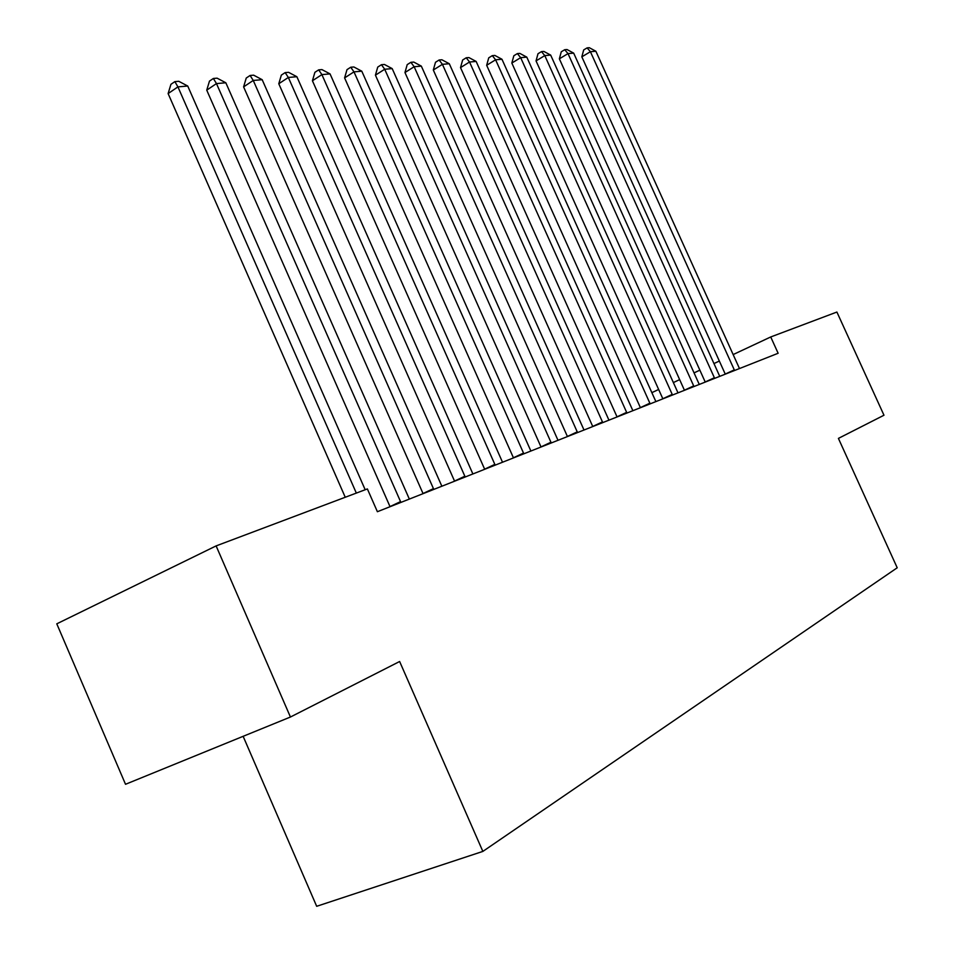 <?xml version="1.0" encoding="UTF-8"?>
<svg xmlns="http://www.w3.org/2000/svg" width="954" height="954" viewBox="0 0 954 954"><rect width="100%" height="100%" fill="white"/><g stroke="black" fill="none" stroke-linecap="round" stroke-linejoin="round"><path stroke-width="1.43" d="M243.139 736.309L316.68 906.3L482.855 851.409L897.213 567.785L838.411 438.399L883.976 415.228L836.896 312.041L770.725 336.965L733.137 354.578M125.523 784.283L56.787 623.821L216.117 545.903L290.433 717.026L125.523 784.283M216.117 545.903L367.373 488.925L377.39 511.714L778.13 353.266L770.725 336.965M719.34 361.041L713.95 363.569M699.866 370.164L694.023 372.895M679.642 379.632L673.333 382.59M658.642 389.471L651.832 392.666M482.855 851.409L399.631 661.504L290.433 717.026M356.331 493.087L177.921 86.874L187.735 86.039L365.179 489.748M345.253 497.261L168.119 93.587L177.921 86.874L174.856 81.627L178.792 81.305L187.735 86.039M168.119 93.587L170.933 84.322L174.856 81.627M400.907 502.424L216.475 83.582L225.836 82.783L409.349 499.085M390.055 506.717L206.744 90.153L216.475 83.582L213.362 78.478L217.107 78.168L225.836 82.783M206.744 90.153L209.475 81.114L213.362 78.478M433.796 489.414L253.251 80.446L262.171 79.695L441.857 486.23M423.075 493.659L243.604 86.886L253.251 80.446L250.079 75.473L253.669 75.175L262.171 79.695M243.604 86.886L246.239 78.049L250.079 75.473M465.194 477L288.346 77.453L296.873 76.725L472.886 473.959M454.593 481.198L278.783 83.749L288.346 77.453L285.151 72.599L288.573 72.325L296.873 76.725M278.783 83.749L281.335 75.127L285.151 72.599M495.174 465.147L321.892 74.603L330.048 73.899L502.519 462.237M484.692 469.296L312.423 80.768L321.892 74.603L318.672 69.857L321.939 69.594L330.048 73.899M312.423 80.768L314.892 72.325L318.672 69.857M523.841 453.818L353.982 71.86L361.793 71.192L530.877 451.027M513.479 457.908L344.597 77.906L353.982 71.86L350.738 67.233L353.862 66.971L361.793 71.192M344.597 77.906L346.994 69.654L350.738 67.233M551.269 442.966L384.712 69.248L392.189 68.605L558.007 440.307M541.037 447.009L375.423 75.163L384.712 69.248L381.445 64.717L384.438 64.467L392.189 68.605M375.423 75.163L377.736 67.09L381.445 64.717M577.552 432.579L414.155 66.732L421.334 66.124L584.015 430.027M567.451 436.574L404.961 72.54L414.155 66.732L410.876 62.308L413.762 62.07L421.334 66.124M404.961 72.54L407.203 64.633L410.876 62.308M602.761 422.61L442.417 64.323L449.298 63.739L608.95 420.165M592.768 426.557L433.307 70.024L442.417 64.323L439.126 59.995L441.881 59.768L449.298 63.739M433.307 70.024L435.489 62.284L439.126 59.995M626.945 413.046L469.535 62.01L476.153 61.45L632.884 410.697M617.071 416.946L460.52 67.603L469.535 62.01L466.244 57.777L468.891 57.562L476.153 61.45M460.52 67.603L462.642 60.019L466.244 57.777M650.163 403.864L495.603 59.792L501.959 59.243L655.887 401.61M640.42 407.716L486.671 65.289L495.603 59.792L492.3 55.642L494.852 55.427L501.959 59.243M486.671 65.289L488.734 57.848L492.3 55.642M672.498 395.039L520.669 57.657L526.787 57.133L677.996 392.857M662.863 398.844L511.833 63.047L520.669 57.657L517.366 53.591L519.823 53.388L526.787 57.133M511.833 63.047L513.836 55.749L517.366 53.591M693.975 386.549L544.782 55.594L550.673 55.093L699.27 384.45M684.459 390.305L536.041 60.901L544.782 55.594L541.49 51.611L543.852 51.421L550.673 55.093M536.041 60.901L537.996 53.734L541.49 51.611M714.653 378.368L568.012 53.615L573.688 53.138L719.745 376.353M705.244 382.089L559.366 58.826L568.012 53.615L564.72 49.715L566.998 49.525L573.688 53.138M559.366 58.826L561.262 51.802L564.72 49.715M734.568 370.498L590.407 51.707L595.868 51.242L739.481 368.554M725.279 374.171L581.833 56.835L590.407 51.707L587.115 47.879L589.31 47.7L595.868 51.242M581.833 56.835L583.693 49.93L587.115 47.879M400.585 501.589L389.995 506.586M433.486 488.603L423.016 493.528M464.884 476.213L454.533 481.066M494.864 464.371L484.644 469.165M523.531 453.055L513.431 457.789M550.983 442.227L540.99 446.901M577.265 431.852L567.391 436.455M602.475 421.906L592.72 426.45M626.659 412.355L617.023 416.838M649.889 403.184L640.372 407.608M672.224 394.372L662.815 398.736M693.713 385.893L684.412 390.21M714.391 377.724L705.197 381.994M734.318 369.866L725.231 374.075"/></g></svg>
